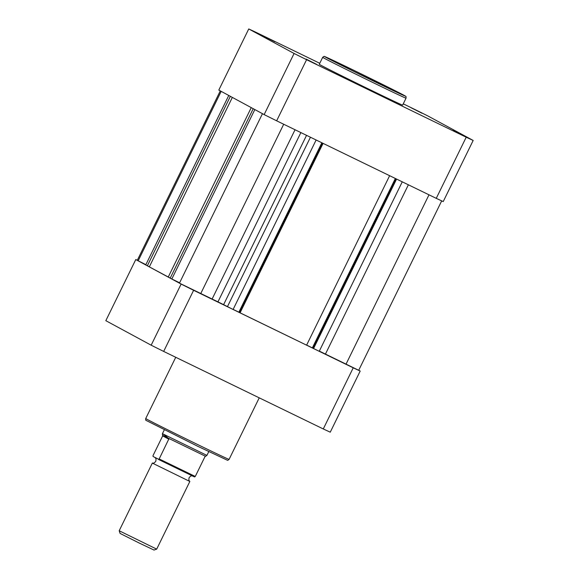 <?xml version="1.0" encoding="UTF-8"?>
<svg xmlns="http://www.w3.org/2000/svg" width="579" height="579" viewBox="0 0 579 579"><rect width="100%" height="100%" fill="white"/><g stroke="black" fill="none" stroke-linecap="round" stroke-linejoin="round"><path stroke-width="0.87" d="M192.539 475.916C191.649 476.329 191.787 474.664 189.116 477.675C188.37 481.634 189.608 480.498 189.825 481.46L152.349 463.099C153.24 462.686 153.102 464.351 155.773 461.34C156.518 457.381 155.281 458.517 155.063 457.555M156.692 549.131L154.007 550.05L139.25 543.059L120.106 533.44L119.187 530.755L156.692 549.131L189.84 481.475M208.773 451.613L206.92 455.391L163.314 434.112L168.952 438.744L159.182 458.937L195.268 476.459L194.537 476.944L158.472 459.429L159.182 458.937M162.388 434.062L162.467 433.613L163.314 434.112L162.388 434.062L162.685 435.878L153.022 455.608L153.073 456.505L194.537 476.944M206.92 455.391L204.93 456.737L195.268 476.459M162.858 435.444L168.952 438.744M162.685 435.878L168.851 439.208M205.465 456.245L168.409 438.245M163.669 351.424L193.618 290.303A138.844 1.621 -153.9 0 1 181.118 284.079L151.17 345.2A138.844 1.621 -153.9 0 0 163.669 351.424L323.285 428.952A138.844 1.621 -153.9 0 0 330.254 432.18L360.196 371.059A138.844 1.621 -153.9 0 1 353.226 367.824L323.285 428.952M193.618 290.303L353.226 367.824M358.712 370.256L360.196 371.059M151.17 345.2L105.827 320.679L135.775 259.558A138.844 1.621 -153.9 0 1 137.303 260.261M135.775 259.558L181.118 284.079M306.059 59.058L316.67 64.378L306.059 59.058M264.299 36.477L274.909 41.789L264.299 36.477M411.307 107.875L421.917 113.195L411.307 107.875M453.067 130.463L463.678 135.775L453.067 130.463M322.684 57.335L319.282 64.283A46.414 0.543 26.1 0 0 372.348 90.86A46.414 0.543 26.1 0 0 402.637 105.117L406.038 98.169A46.414 0.543 -153.9 0 1 375.749 83.912A46.414 0.543 -153.9 0 1 322.684 57.335C323.748 56.438 324.349 56.156 324.472 56.51L354.03 70.406A44.865 0.521 26.1 0 0 326.288 57.538A44.865 0.521 26.1 0 0 376.053 82.319A44.865 0.521 26.1 0 0 403.802 95.188A44.865 0.521 26.1 0 0 354.03 70.414L405.597 96.252C406.017 96.179 406.169 96.816 406.038 98.169M436.255 198.344L466.204 137.216L306.588 59.695A138.844 1.621 26.1 0 1 294.089 53.471L264.147 114.599A138.844 1.621 26.1 0 0 276.646 120.816L436.255 198.344A138.844 1.621 26.1 0 0 443.224 201.579L473.173 140.451L427.83 115.93A138.844 1.621 26.1 0 0 415.331 109.706L403.259 103.844M264.147 114.599L218.804 90.078L248.746 28.95A138.844 1.621 26.1 0 1 255.715 32.185L319.767 63.292M466.204 137.216A138.844 1.621 26.1 0 0 473.173 140.451M294.089 53.471L248.746 28.95M306.588 59.695L276.646 120.816M220.288 90.874L137.281 260.318L145.865 264.661M221.185 91.366L138.164 260.832M319.333 351.098L358.698 370.299L441.697 200.87M262.461 113.687L179.439 283.153L217.95 301.854A102.57 1.201 26.1 0 0 223.61 304.655L233.098 309.476L316.127 139.995M253.226 108.693L170.204 278.159L179.606 282.813M232.345 97.402L149.324 266.868L170.248 278.072M228.756 95.463L145.742 264.929L149.368 266.781M395.898 178.745L312.892 348.189L319.232 351.308L402.26 181.828M306.646 345.091L312.906 348.16M322.394 143.042L239.388 312.486L306.602 345.171L389.631 175.698M233.142 309.389L239.402 312.457M283.703 124.246L200.674 293.727M306.552 135.341L223.61 304.655M310.445 137.237L227.424 306.711M321.852 142.774L238.866 312.168M323.075 143.375L240.053 312.848M395.356 178.477L312.37 347.87M396.579 179.07L313.557 348.551M428.996 194.812L345.967 364.292M230.37 96.331L147.356 265.797M251.257 107.622L168.236 277.088M254.832 109.561L171.811 279.027M229.096 459.364C228.032 460.262 227.431 460.537 227.308 460.189L197.75 446.293L146.183 420.448C145.756 420.52 145.611 419.876 145.734 418.523A46.414 0.543 26.1 0 0 198.807 445.106A46.414 0.543 26.1 0 0 229.096 459.364L259.233 397.838M408.376 184.802L325.449 354.073M300.87 132.584L217.95 301.854M295.044 129.754L212.117 299.032M164.313 429.835L162.467 433.613M152.328 463.099L119.187 530.755M175.741 357.286L145.734 418.523"/></g></svg>
